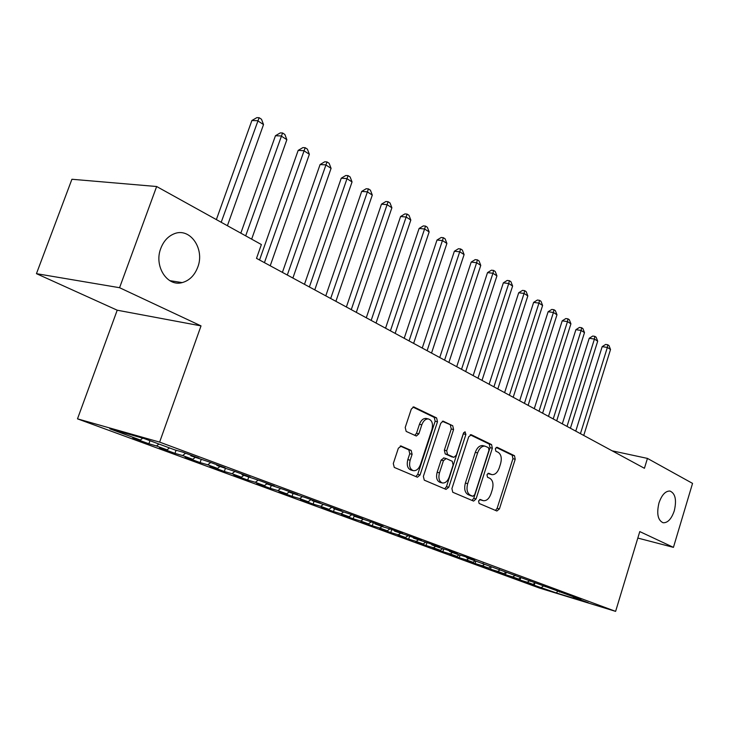 <?xml version="1.0" encoding="UTF-8"?>
<svg xmlns="http://www.w3.org/2000/svg" width="729" height="729" viewBox="0 0 729 729"><rect width="100%" height="100%" fill="white"/><g stroke="black" fill="none" stroke-linecap="round" stroke-linejoin="round"><path stroke-width="1.09" d="M478.561 500.969L479.117 503.447L496.886 511.002L499.411 508.924L515.221 459.243L514.492 455.716L497.123 447.287L495.328 448.681L495.866 451.196L498.153 452.299C501.188 454.377 501.999 458.186 500.586 463.726L499.256 467.9C497.515 472.583 495.064 474.825 491.92 474.643L488.594 473.258L486.972 474.752L487.519 477.249L489.824 478.297C492.895 480.311 493.715 484.092 492.303 489.651L490.963 493.843C489.132 498.718 486.58 500.996 483.327 500.695L480.256 499.456L478.561 500.969M197.723 267.251C205.159 248.789 189.786 226.737 173.775 233.954C167.852 236.488 163.524 241.299 160.799 248.379C153.728 266.058 167.196 287.016 182.177 282.597C189.358 280.61 194.543 275.489 197.723 267.251M674.289 510.801C676.785 499.976 675.346 493.396 669.969 491.045C665.431 490.927 661.768 494.909 658.961 502.974C656.474 513.717 657.85 520.306 663.098 522.748C667.737 522.975 671.464 518.993 674.289 510.801M401.333 446.048L398.362 448.198L393.296 463.535L394.271 467.417L417.425 477.222L420.059 474.98L437.5 421.754L436.607 417.917L413.735 406.919L411.293 409.115L405.215 427.486L406.171 431.404L416.341 436.024L418.856 433.81L421.818 424.797C423.321 420.861 425.49 418.902 428.315 418.929C432.069 420.168 433.272 423.722 431.923 429.572L420.405 464.683C418.765 468.929 416.423 470.934 413.379 470.679C409.898 469.248 408.823 465.767 410.163 460.209L412.113 454.295L411.174 450.44L400.822 445.929M119.574 287.709L36.45 273.667L117.214 310.199L201.022 325.89L119.574 287.709L156.644 186.515L261.383 244.543L256.508 258.358L644.427 468.291L647.443 458.404L612.141 450.823M201.022 325.89L159.633 442.111L615.613 611.367L539.369 588.021L77.493 418.847L159.633 442.111M637.82 538.066L673.432 547.361L639.78 531.587L615.613 611.367M673.432 547.361L692.55 483.391L647.443 458.404M451.916 488.603L452.764 492.257L473.622 501.096L476.064 498.928L492.339 448.207L491.565 444.59L471.362 434.785L468.692 436.799L451.916 488.603M446.03 489.396L424.278 480.156L423.367 476.392L440.735 423.312L443.104 421.152L452.727 425.736L453.584 429.518L446.677 450.732L447.542 454.477L453.894 457.338L456.308 455.169L463.425 433.263L465.038 431.768L465.895 434.457L448.772 487.264L446.03 489.396M534.867 583.1L534.202 585.25L556.491 592.996L588.276 602.719L573.395 597.215L580.94 599.52L466.688 557.776L474.543 560.145L464.327 556.364L456.445 553.994L449.511 551.425L457.402 553.803L446.859 549.894L438.94 547.525L431.778 544.873L439.715 547.251L428.816 543.214L413.471 538.102L421.435 540.481L410.172 536.316L394.544 531.113L402.545 533.491L390.899 529.181L382.88 526.803L374.979 523.878L383.007 526.265L370.97 521.809L354.731 516.396L362.796 518.784L350.33 514.173L333.782 508.651L341.874 511.038L328.961 506.263L312.085 500.632L320.195 503.019L306.818 498.062L289.595 492.321L297.733 494.699L283.854 489.56L266.276 483.701L274.423 486.07L260.025 480.739L242.074 474.752L250.238 477.121L235.276 471.581L216.941 465.466L225.106 467.818L209.56 462.068L190.825 455.807L198.99 458.158L182.824 452.171L174.659 449.839L143.996 438.503L109.806 428.798L140.387 440.043L142.702 438.138M534.202 585.25L525.755 582.143L532.981 584.348L527.286 582.252L529.792 580.594M520.761 577.76L520.041 580.047L527.286 582.252M520.041 580.047L511.357 576.858L518.62 579.072L512.76 576.921L515.029 575.4M506.218 572.356L505.479 574.698L512.76 576.921M505.479 574.698L496.549 571.418L503.848 573.641L497.825 571.427L499.875 570.042M491.273 566.77L490.508 569.203L497.825 571.427M490.508 569.203L481.313 565.832L488.649 568.055L482.443 565.777L484.512 564.364M475.9 561.011L475.089 563.544L482.443 565.777M475.089 563.544L465.621 560.072L473.003 562.305L466.615 559.954L468.701 558.523M460.072 555.079L459.224 557.721L466.615 559.954M459.224 557.721L449.474 554.14L456.883 556.382L450.303 553.958L452.408 552.5M443.761 548.964L442.877 551.716L450.303 553.958M442.877 551.716L432.835 548.026L440.28 550.277L433.491 547.78L435.614 546.294M426.966 542.668L426.037 545.529L433.491 547.78M426.037 545.529L415.676 541.729L423.157 543.98L416.159 541.41L418.309 539.888M409.652 536.161L408.668 539.159L416.159 541.41M408.668 539.159L397.988 535.241L405.497 537.492L398.28 534.84L400.449 533.291M391.774 529.509L390.762 532.58L398.28 534.84M390.762 532.58L379.745 528.534L387.281 530.794L379.827 528.051L382.014 526.475M373.312 522.675L372.282 525.8L379.827 528.051M372.282 525.8L360.91 521.618L368.473 523.878L360.773 521.053L362.987 519.44M354.258 515.622L353.201 518.793L360.773 521.053M353.201 518.793L341.454 514.483L349.036 516.733L341.09 513.817L343.395 512.123M334.392 508.878L333.49 511.558L341.09 513.817M333.49 511.558L321.352 507.102L328.961 509.352L320.742 506.336L323.138 504.55M314.044 501.352L313.124 504.076L320.742 506.336M313.124 504.076L300.567 499.465L308.194 501.725L299.692 498.6L302.198 496.713M293.003 493.579L292.056 496.349L299.692 498.6M292.056 496.349L279.07 491.574L286.716 493.825L277.913 490.59L280.537 488.594M271.224 485.532L270.268 488.339L277.913 490.59M270.268 488.339L256.818 483.409L264.472 485.651L255.36 482.297L258.102 480.183M248.689 477.194L247.696 480.056L255.36 482.297M247.696 480.056L233.772 474.944L241.436 477.185L231.995 473.713L234.866 471.463M225.343 468.565L224.322 471.481L231.995 473.713M224.322 471.481L209.897 466.177L217.561 468.41L207.765 464.801L210.69 462.487M201.14 459.625L200.092 462.578L207.765 464.801M200.092 462.578L185.13 457.083L192.793 459.306L182.633 455.561L185.585 453.192M176.072 450.24L174.96 453.356L182.633 455.561M174.96 453.356L159.432 447.652L167.087 449.857L156.535 445.975L158.931 444.016M149.974 440.708L148.88 443.779L156.535 445.975M148.88 443.779L132.742 437.856L140.387 440.043M190.825 455.807L190.633 455.06M216.941 465.466L216.741 464.728M167.087 449.857L169.474 447.916M242.074 474.752L241.873 474.023M192.793 459.306L195.162 457.411M266.276 483.701L266.067 482.981M217.561 468.41L219.903 466.56M289.595 492.321L289.386 491.61M241.436 477.185L243.759 475.381M312.085 500.632L311.866 499.93M264.472 485.651L266.778 483.883M333.782 508.651L333.563 507.958M286.716 493.825L289.431 491.765M354.731 516.396L354.513 515.713M308.194 501.725L311.01 499.611M374.979 523.878L374.752 523.203M328.961 509.352L331.75 507.293M394.544 531.113L394.307 530.448M349.036 516.733L351.806 514.71M413.471 538.102L413.234 537.446M368.473 523.878L371.207 521.891M431.778 544.873L431.541 544.226M387.281 530.794L389.924 528.889M449.511 551.425L449.274 550.787M405.497 537.492L408.049 535.678M466.688 557.776L466.451 557.147M423.157 543.98L425.608 542.258M483.345 563.927L483.099 563.307M440.28 550.277L442.64 548.627M499.483 569.896L499.247 569.285M456.883 556.382L459.161 554.805M515.148 575.691L514.911 575.081M473.003 562.305L475.199 560.801M530.357 581.305L530.111 580.712M488.649 568.055L490.772 566.615M545.119 586.763L544.873 586.171M503.848 573.641L505.899 572.265M559.453 592.066L559.216 591.483M518.62 579.072L520.643 577.723M573.395 597.215L573.149 596.641M532.981 584.348L534.986 583.018M156.644 186.515L71.916 179.261L36.45 273.667M117.214 310.199L77.493 418.847M556.491 592.996L557.731 590.982M541.401 587.446L543.88 585.815M479.618 499.547L483.127 500.641M491.537 474.543L487.911 473.413M495.474 510.391L497.132 508.313L512.934 458.705L512.195 455.188L496.167 447.415M472.037 500.44L473.759 498.326L490.034 447.679L489.25 444.061L470.187 434.821M472.82 496.249L474.661 494.781L488.995 450.167L488.448 447.624L484.903 446.112C481.778 446.02 479.345 448.28 477.613 452.891L467.699 483.646C466.259 489.341 467.125 493.187 470.314 495.182L472.82 496.249L470.752 495.711M483.181 445.72L482.589 445.583C479.454 445.492 477.021 447.743 475.299 452.354L477.613 452.891M470.515 495.647L468.009 494.572C464.82 492.585 463.945 488.74 465.394 483.054L475.299 452.354M442.293 421.298L452.727 425.736M451.725 456.791L445.209 453.921L444.344 450.176L451.251 428.989L450.385 425.226M444.654 488.813L446.458 486.653L463.708 432.625M439.469 472.848C438.175 478.224 439.159 481.596 442.43 482.981C445.337 483.245 447.597 481.277 449.192 477.103L453.119 465.002L452.262 461.293L446.212 458.55L443.442 460.646L439.469 472.848L437.145 472.264C435.851 477.623 436.835 481.003 440.106 482.388L442.184 482.917M443.888 457.985L441.118 460.081L443.442 460.646M437.145 472.264L441.118 460.081M413.061 470.597L411.038 470.077C407.557 468.656 406.481 465.175 407.821 459.625L409.762 453.72L408.823 449.866L400.194 446.02M426.711 418.574L425.964 418.41C423.13 418.382 420.97 420.332 419.467 424.269L421.818 424.797M414.783 435.377L416.505 433.272L419.467 424.269M415.84 476.575L417.726 474.379L435.149 421.234L434.256 417.398L412.924 407.064M583.738 435.45L610.528 349.501L607.357 347.441L602.181 346.639L575.755 431.131M602.181 346.639L605.644 344.434L607.713 344.753L607.357 347.441L580.439 433.664M607.713 344.753L608.988 345.582L610.528 349.501M570.406 428.233L597.689 341.181L594.427 339.067L589.223 338.274L562.305 423.85M589.223 338.274L592.741 336.042L594.818 336.351L594.427 339.067L567.016 426.401M594.818 336.351L596.122 337.199L597.689 341.181M556.701 420.815L584.494 332.624L581.141 330.456L575.901 329.672L548.49 416.377M575.901 329.672L579.473 327.412L581.569 327.722L581.141 330.456L553.22 418.929M581.569 327.722L582.908 328.597L584.494 332.624M542.613 413.197L570.925 323.831L567.481 321.598L562.205 320.833L534.275 408.687M562.205 320.833L565.841 318.546L567.946 318.846L567.481 321.598L539.023 411.256M567.946 318.846L569.322 319.749L570.925 323.831M528.115 405.351L556.974 314.791L553.42 312.486L548.126 311.739L519.659 400.768M548.126 311.739L551.807 309.424L553.931 309.716L553.42 312.486L524.424 403.356M553.931 309.716L555.352 310.645L556.974 314.791M513.198 397.278L542.613 305.478L538.959 303.109L533.628 302.389L504.614 392.63M533.628 302.389L537.373 300.038L539.506 300.33L538.959 303.109L509.398 395.218M539.506 300.33L540.973 301.277L542.613 305.478M497.834 388.958L527.832 295.901L524.069 293.459L518.711 292.757L489.113 384.247M518.711 292.757L522.52 290.379L524.661 290.661L524.069 293.459L493.916 386.844M524.661 290.661L526.165 291.636L527.832 295.901M482.006 380.392L512.615 286.032L508.742 283.517L503.347 282.843L473.157 375.608M503.347 282.843L507.22 280.437L509.38 280.701L508.742 283.517L477.978 378.214M509.38 280.701L510.929 281.713L512.615 286.032M465.694 371.571L496.932 275.872L492.941 273.275L487.519 272.619L456.7 366.705M487.519 272.619L491.455 270.186L493.624 270.441L492.941 273.275L461.539 369.321M493.624 270.441L495.219 271.48L496.932 275.872M448.882 362.468L480.766 265.392L476.648 262.722L471.198 262.085L439.742 357.52M471.198 262.085L475.208 259.624L477.395 259.87L476.648 262.722L444.59 360.144M477.395 259.87L479.035 260.936L480.766 265.392M431.532 353.082L464.1 254.585L459.853 251.833L454.377 251.232L422.246 348.052M454.377 251.232L458.459 248.726L460.646 248.963L427.112 350.685M460.646 248.963L462.35 250.065L464.1 254.585M413.625 343.395L446.904 243.44L442.521 240.597L437.017 240.023L404.194 338.283M437.017 240.023L441.173 237.49L443.378 237.709L409.06 340.917M443.378 237.709L445.127 238.857L446.904 243.44M395.145 333.39L429.153 231.931L424.624 228.997L419.102 228.459L385.55 328.196M419.102 228.459L423.33 225.89L425.545 226.099L390.425 330.838M425.545 226.099L427.349 227.275L429.153 231.931M376.046 323.056L410.819 220.049L406.144 217.023L400.595 216.513L366.286 317.771M400.595 216.513L404.905 213.907L407.128 214.107L371.17 320.414M407.128 214.107L408.996 215.319L410.819 220.049M356.308 312.367L391.883 207.774L387.044 204.639L381.477 204.166L346.375 306.991M381.477 204.166L385.869 201.523L388.101 201.705L351.269 309.643M388.101 201.705L390.024 202.963L391.883 207.774M335.896 301.323L372.3 195.08L367.298 191.836L361.702 191.408L325.781 295.846M361.702 191.408L366.186 188.729L368.418 188.893L330.674 298.498M368.418 188.893L370.423 190.196L372.3 195.08M314.764 289.887L352.043 181.949L346.867 178.596L341.254 178.204L304.467 284.319M341.254 178.204L345.819 175.489L348.07 175.634L309.369 286.971M348.07 175.634L350.139 176.983L352.043 181.949M292.885 278.05L331.075 168.353L325.717 164.882L320.086 164.544L282.405 272.373M320.086 164.544L324.751 161.783L327.002 161.92L287.299 275.024M327.002 161.92L329.144 163.305L331.075 168.353M270.222 265.784L309.36 154.284L303.811 150.684L298.17 150.393L259.542 260.007M298.17 150.393L302.927 147.595L305.178 147.705L264.427 262.65M305.178 147.705L307.401 149.144L309.36 154.284M251.651 239.148L286.862 139.695L281.102 135.968L275.453 135.731L240.825 233.152M275.453 135.731L280.3 132.888L282.57 132.979L245.673 235.841M282.57 132.979L284.866 134.473L286.862 139.695M227.402 225.717L263.524 124.568L257.556 120.704L251.888 120.522L216.367 219.602M251.888 120.522L256.854 117.633L259.114 117.697L221.197 222.281M259.114 117.697L261.501 119.255L263.524 124.568M480.42 499.894L482.716 500.495M488.785 473.814L491.082 474.379M512.195 455.188L514.492 455.716M512.934 458.705L515.221 459.243M497.132 508.313L499.411 508.924M470.816 434.666L471.362 434.785M489.25 444.061L491.565 444.59M490.034 447.679L492.339 448.207M473.759 498.326L476.064 498.928M465.394 483.054L467.699 483.646M468.009 494.572L470.314 495.182M442.931 421.143L443.533 421.28M451.251 428.989L453.584 429.518M444.344 450.176L446.677 450.732M445.209 453.921L447.542 454.477M451.26 456.682L453.584 457.238M463.562 433.928L465.895 434.457M446.458 486.653L448.772 487.264M408.823 449.866L411.174 450.44M409.762 453.72L412.113 454.295M407.821 459.625L410.163 460.209M416.505 433.272L418.856 433.81M413.562 406.91L414.227 407.055M434.256 417.398L436.607 417.917M435.149 421.234L437.5 421.754M417.726 474.379L420.059 474.98M169.802 280.656L182.177 282.597M470.661 495.693L472.957 496.294M482.589 445.583L484.903 446.112M451.57 456.773L453.73 457.293M443.578 457.894L445.911 458.459M425.964 418.41L428.315 418.929"/></g></svg>
